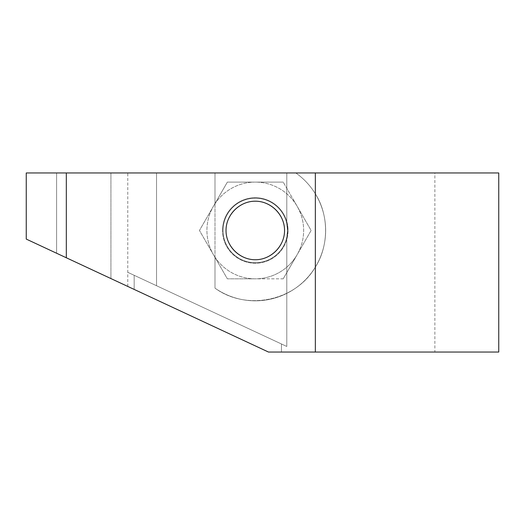 <?xml version="1.0" encoding="UTF-8"?>
<svg xmlns="http://www.w3.org/2000/svg" width="525" height="525" viewBox="0 0 525 525"><rect width="100%" height="100%" fill="white"/><g stroke="black" fill="none" stroke-linecap="round" stroke-linejoin="round"><path stroke-width="0.39" stroke-dasharray="2.62 1.97" d="M26.25 239.092L66.314 257.775L66.314 172.955L434.864 172.955L127.772 172.955L434.864 172.955L156.529 172.955L156.529 285.725L286.788 346.467L286.788 239.42A32.747 32.747 0 0 1 222.534 230.468A32.747 32.747 0 0 1 286.788 221.517L286.788 172.955L434.864 172.955L434.864 352.045L268.485 352.045L134.164 289.413L134.164 275.297L127.772 272.317L286.788 346.467L281.472 343.987L281.472 352.045L281.472 343.987L286.788 346.467L286.788 237.313L287.523 230.468A32.235 32.235 0 0 0 255.288 198.233A32.235 32.235 0 0 0 223.046 230.468A32.235 32.235 0 0 0 255.288 262.703A32.235 32.235 0 0 0 287.523 230.468L286.788 223.624L286.788 172.955L286.788 221.517A32.747 32.747 0 0 0 222.534 230.468A32.747 32.747 0 0 1 255.288 197.722A32.747 32.747 0 0 1 288.035 230.468L286.788 221.517L288.035 230.468A32.747 32.747 0 0 1 255.288 263.215A32.747 32.747 0 0 1 222.534 230.468A32.747 32.747 0 0 1 255.288 197.722A32.747 32.747 0 0 1 288.035 230.468A32.747 32.747 0 0 1 255.288 263.215A32.747 32.747 0 0 1 222.534 230.468A32.747 32.747 0 0 0 286.788 239.42L288.035 230.468L286.788 239.42L286.788 346.467L286.788 237.313L287.523 230.468A32.235 32.235 0 0 1 255.288 262.703A32.235 32.235 0 0 1 223.046 230.468A32.235 32.235 0 0 0 286.788 237.313A32.235 32.235 0 0 1 223.046 230.468A32.235 32.235 0 0 1 286.788 223.624L286.788 172.955L156.529 172.955L156.529 285.725L156.529 172.955L127.772 172.955L156.529 172.955L156.529 285.725L127.772 272.317L286.788 346.467L127.772 272.317L281.472 343.987L281.472 352.045L268.485 352.045L66.314 257.775L66.314 172.955L26.25 172.955L214.988 172.955L214.988 257.375L199.448 230.468L214.988 203.556L214.988 288.14C246.612 311.345 295.693 301.061 315.348 267.113L315.348 352.045L498.75 352.045M110.932 172.955L56.595 172.955L110.932 172.955L56.595 172.955L56.595 253.24L110.932 278.578L56.595 253.24L110.932 278.578L110.932 172.955L110.932 278.578L56.595 253.24L56.595 172.955L110.932 172.955M286.788 223.624A32.235 32.235 0 0 0 223.046 230.468A32.235 32.235 0 0 1 255.288 198.233A32.235 32.235 0 0 1 287.523 230.468L286.788 223.624M66.314 257.775L268.485 352.045L281.472 352.045L281.472 343.987L134.164 275.297L134.164 289.413L268.485 352.045L134.164 289.413C125.947 285.58 125.947 285.58 134.164 289.413L268.485 352.045L434.864 352.045L268.485 352.045L315.348 352.045L315.348 267.113C295.693 301.061 246.612 311.345 214.988 288.14A70.357 70.357 0 0 0 312.88 270.88A70.357 70.357 0 0 0 295.811 172.955L315.348 172.955L315.348 193.823C310.255 185.535 303.745 178.579 295.811 172.955C303.745 178.579 310.255 185.535 315.348 193.823C328.978 215.178 328.978 245.759 315.348 267.113C328.978 245.759 328.978 215.178 315.348 193.823L315.348 172.955L498.75 172.955M66.314 172.955L26.25 172.955M214.988 257.375L227.364 278.821L283.205 278.821L311.122 230.468L283.205 182.109L227.364 182.109L214.988 203.556L214.988 172.955L295.811 172.955A70.357 70.357 0 0 1 312.88 270.88A70.357 70.357 0 0 1 214.988 288.14L214.988 257.375L199.448 230.468L214.988 257.375M213.406 254.645L227.364 278.821L255.288 278.821A48.353 48.353 0 0 1 213.406 206.292L199.448 230.468L213.406 254.645A48.353 48.353 0 0 1 255.288 182.109L227.364 182.109L213.406 206.292A48.353 48.353 0 0 1 297.163 206.292L283.205 182.109L255.288 182.109A48.353 48.353 0 0 1 297.163 206.292L283.205 182.109L311.122 230.468L283.205 278.821L297.163 254.645A48.353 48.353 0 0 1 255.288 278.821L227.364 278.821L283.205 278.821L311.122 230.468L297.163 206.292A48.353 48.353 0 0 1 297.163 254.645L311.122 230.468L297.163 206.292A48.353 48.353 0 0 1 255.288 278.821A48.353 48.353 0 0 1 213.406 254.645M283.205 182.109L227.364 182.109L283.205 182.109M227.364 182.109L199.448 230.468L227.364 182.109M226.019 230.468A29.269 29.269 0 0 1 255.288 201.2A29.269 29.269 0 0 1 284.557 230.468A29.269 29.269 0 0 0 255.288 201.2A29.269 29.269 0 0 0 226.019 230.468A29.269 29.269 0 0 0 255.288 259.737A29.269 29.269 0 0 0 284.557 230.468A29.269 29.269 0 0 1 255.288 259.737A29.269 29.269 0 0 1 226.019 230.468M134.164 289.413L127.772 286.427L134.164 289.413L134.164 275.297L127.772 272.317L134.164 275.297L134.164 289.413M127.772 286.427L127.772 172.955"/><path stroke-width="0.79" d="M434.864 172.955L66.314 172.955L66.314 257.775L26.25 239.092L268.485 352.045L315.348 352.045L268.485 352.045L26.25 239.092L26.25 172.955L66.314 172.955L66.314 257.775M434.864 352.045L315.348 352.045L315.348 172.955L66.314 172.955M226.019 230.468C225.901 214.804 239.623 201.082 255.288 201.2C270.946 201.082 284.668 214.804 284.557 230.468C284.668 246.127 270.946 259.855 255.288 259.737C239.623 259.855 225.901 246.127 226.019 230.468C225.901 246.127 239.623 259.855 255.288 259.737C270.946 259.855 284.668 246.127 284.557 230.468C284.668 214.804 270.946 201.082 255.288 201.2C239.623 201.082 225.901 214.804 226.019 230.468M498.75 352.045L315.348 352.045L315.348 172.955L498.75 172.955L498.75 352.045"/></g></svg>
